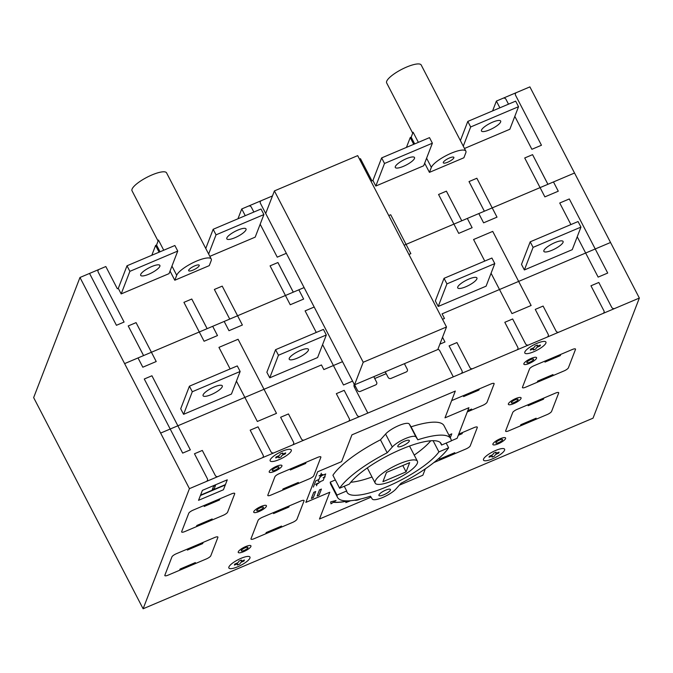 <?xml version="1.0" encoding="UTF-8"?>
<svg xmlns="http://www.w3.org/2000/svg" width="673" height="673" viewBox="0 0 673 673"><rect width="100%" height="100%" fill="white"/><g stroke="black" fill="none" stroke-linecap="round" stroke-linejoin="round"><path stroke-width="1.01" d="M274.407 190.913L357.691 155.631L446.502 326.977L363.218 362.259L274.407 190.913L265.7 213.484L354.52 384.83L363.218 362.259M354.52 384.83L437.795 349.548L446.502 326.977M543.902 250.474A10.81 2.835 -27.4 0 1 553.559 243.222A10.81 2.835 -27.4 0 1 563.074 241.447A10.81 2.835 -27.4 0 1 563.049 242.364A10.81 2.835 -27.4 0 1 553.391 249.624A10.81 2.835 -27.4 0 1 543.877 251.399A10.81 2.835 -27.4 0 1 543.902 250.474M580.95 227.104L572.243 249.675L524.376 269.949L521.499 264.396L530.206 241.826L578.065 221.543L580.95 227.104L533.083 247.378L530.206 241.826M524.376 269.949L533.083 247.378M481.489 130.074A10.81 2.835 -27.4 0 1 491.147 122.814A10.81 2.835 -27.4 0 1 500.662 121.039A10.81 2.835 -27.4 0 1 500.636 121.964A10.81 2.835 -27.4 0 1 490.979 129.224A10.81 2.835 -27.4 0 1 481.464 130.991A10.81 2.835 -27.4 0 1 481.489 130.074M518.538 106.696L470.671 126.97L467.794 121.418L515.653 101.135L518.538 106.696L509.831 129.266L464.479 148.481M463.276 146.159L470.671 126.97M460.391 140.598L467.794 121.418M199.208 265.734A5.948 1.556 -27.4 0 1 193.9 269.722A5.948 1.556 -27.4 0 1 188.667 270.697A5.948 1.556 -27.4 0 1 188.684 270.193A5.948 1.556 -27.4 0 1 193.992 266.197A5.948 1.556 -27.4 0 1 199.225 265.229A5.948 1.556 -27.4 0 1 199.208 265.734M211.221 259.004A19.458 5.098 -27.4 0 1 211.179 260.661L209.261 265.633L174.795 280.237L176.713 275.265A19.458 5.098 -27.4 0 1 194.102 262.192A19.458 5.098 -27.4 0 1 211.221 259.004L166.576 172.877A19.458 5.098 152.6 0 0 149.456 176.057A19.458 5.098 152.6 0 0 132.068 189.13A19.458 5.098 152.6 0 0 132.026 190.787L158.088 241.069M453.846 157.861A5.948 1.556 -27.4 0 1 448.529 161.857A5.948 1.556 -27.4 0 1 443.305 162.824A5.948 1.556 -27.4 0 1 443.314 162.319A5.948 1.556 -27.4 0 1 448.63 158.332A5.948 1.556 -27.4 0 1 453.863 157.356A5.948 1.556 -27.4 0 1 453.846 157.861M465.859 151.139A19.458 5.098 -27.4 0 1 465.809 152.788L463.89 157.768L429.433 172.364L431.351 167.392A19.458 5.098 -27.4 0 1 448.74 154.327A19.458 5.098 -27.4 0 1 465.859 151.139L421.205 65.003A19.458 5.098 152.6 0 0 404.086 68.192A19.458 5.098 152.6 0 0 386.706 81.256A19.458 5.098 152.6 0 0 386.655 82.914L412.717 133.195M390.433 490.045A6.486 1.699 -27.4 0 1 384.636 494.403A6.486 1.699 -27.4 0 1 378.924 495.463A6.486 1.699 -27.4 0 1 378.941 494.916A6.486 1.699 -27.4 0 1 384.737 490.558A6.486 1.699 -27.4 0 1 390.441 489.49A6.486 1.699 -27.4 0 1 390.433 490.045M409.302 441.093A6.486 1.699 -27.4 0 1 403.506 445.45A6.486 1.699 -27.4 0 1 397.802 446.51A6.486 1.699 -27.4 0 1 397.819 445.963A6.486 1.699 -27.4 0 1 403.615 441.606A6.486 1.699 -27.4 0 1 409.319 440.546A6.486 1.699 -27.4 0 1 409.302 441.093M417.344 463.243A23.782 6.234 -27.4 0 1 396.094 479.21A23.782 6.234 -27.4 0 1 375.172 483.105A23.782 6.234 -27.4 0 1 375.223 481.086A23.782 6.234 -27.4 0 1 396.473 465.11A23.782 6.234 -27.4 0 1 417.395 461.215A23.782 6.234 -27.4 0 1 417.344 463.243M226.851 237.939A10.81 2.835 -27.4 0 1 236.517 230.688A10.81 2.835 -27.4 0 1 246.024 228.913A10.81 2.835 -27.4 0 1 245.998 229.829A10.81 2.835 -27.4 0 1 236.341 237.089A10.81 2.835 -27.4 0 1 226.826 238.865A10.81 2.835 -27.4 0 1 226.851 237.939M140.699 274.441A10.81 2.835 -27.4 0 1 150.357 267.181A10.81 2.835 -27.4 0 1 159.871 265.414A10.81 2.835 -27.4 0 1 159.846 266.331A10.81 2.835 -27.4 0 1 150.188 273.591A10.81 2.835 -27.4 0 1 140.674 275.358A10.81 2.835 -27.4 0 1 140.699 274.441M203.111 394.849A10.81 2.835 -27.4 0 1 212.769 387.589A10.81 2.835 -27.4 0 1 222.283 385.814A10.81 2.835 -27.4 0 1 222.258 386.739A10.81 2.835 -27.4 0 1 212.601 393.999A10.81 2.835 -27.4 0 1 203.086 395.766A10.81 2.835 -27.4 0 1 203.111 394.849M457.749 286.976A10.81 2.835 -27.4 0 1 467.407 279.716A10.81 2.835 -27.4 0 1 476.921 277.949A10.81 2.835 -27.4 0 1 476.896 278.866A10.81 2.835 -27.4 0 1 467.23 286.126A10.81 2.835 -27.4 0 1 457.724 287.893A10.81 2.835 -27.4 0 1 457.749 286.976M289.264 358.347A10.81 2.835 -27.4 0 1 298.93 351.087A10.81 2.835 -27.4 0 1 308.436 349.321A10.81 2.835 -27.4 0 1 308.411 350.238A10.81 2.835 -27.4 0 1 298.753 357.498A10.81 2.835 -27.4 0 1 289.239 359.273A10.81 2.835 -27.4 0 1 289.264 358.347M395.337 166.568A10.81 2.835 -27.4 0 1 404.995 159.308A10.81 2.835 -27.4 0 1 414.509 157.541A10.81 2.835 -27.4 0 1 414.484 158.458A10.81 2.835 -27.4 0 1 404.818 165.718A10.81 2.835 -27.4 0 1 395.312 167.493A10.81 2.835 -27.4 0 1 395.337 166.568M429.5 137.637L432.377 143.198L384.519 163.472L381.633 157.911L429.5 137.637M384.519 163.472L375.812 186.042L423.679 165.768L432.377 143.198M375.812 186.042L372.935 180.482L381.633 157.911M372.935 180.482L371.976 180.894L360.45 158.66L359.475 159.08M272.472 195.936L241.75 208.95L245.25 215.696M263.9 214.569L216.033 234.843L213.156 229.291L261.023 209.009L263.9 214.569L255.193 237.14L209.841 256.354M174.795 280.237L170.033 271.051M160.048 251.786L156.557 245.039L155.598 245.443L159.089 252.19M177.748 251.063L129.881 271.345L127.004 265.785L174.862 245.51L177.748 251.063L169.041 273.633L121.174 293.916L118.297 288.355L117.338 288.759L105.821 266.533L79.969 277.486L189.433 488.648L639.35 298.055L593.031 418.177L143.113 608.779L189.433 488.648M492.594 110.91L496.388 101.076L529.887 86.884L639.35 298.055M496.388 101.076L499.879 107.823M429.433 172.364L424.671 163.186M414.686 143.913L411.186 137.166L410.227 137.578L413.727 144.316M240.16 371.471L231.453 394.041L183.586 414.324L180.709 408.763L189.416 386.193L237.275 365.919L240.16 371.471L192.293 391.745L189.416 386.193M494.79 263.597L486.091 286.168L438.224 306.451L435.347 300.89L444.045 278.319L491.913 258.045L494.79 263.597L446.931 283.88L444.045 278.319M326.312 334.977L317.606 357.548L269.747 377.822L266.861 372.262L275.568 349.691L323.435 329.417L326.312 334.977L278.445 355.251L275.568 349.691M269.747 377.822L278.445 355.251M438.224 306.451L446.931 283.88M183.586 414.324L192.293 391.745M121.174 293.916L129.881 271.345M118.297 288.355L127.004 265.785M208.638 254.024L216.033 234.843M205.761 248.472L213.156 229.291M79.969 277.486L33.65 397.608L143.113 608.779M409.655 462.629L406.088 471.882L382.92 481.7L386.487 472.438L409.655 462.629M402.791 465.531L406.088 471.882M446.174 443.078L448.622 447.789A63.784 16.724 -27.4 0 1 401.066 483.231L395.934 489.002A14.049 3.685 -27.4 0 1 382.769 497.456A14.049 3.685 -27.4 0 1 372.253 499.03L370.436 496.211A63.784 16.724 -27.4 0 1 337.501 497.347L330.779 484.375A63.784 16.724 -27.4 0 1 330.258 482.12L335.347 479.958M350.768 482.247A52.965 13.889 152.6 0 0 372.001 476.997M414.231 455.108A52.965 13.889 152.6 0 0 430.754 440.79M339.629 488.219L332.908 475.247A63.784 16.724 -27.4 0 1 380.464 439.805L385.595 434.043A14.049 3.685 -27.4 0 1 398.761 425.588A14.049 3.685 -27.4 0 1 409.268 424.015L411.094 426.833A63.784 16.724 -27.4 0 1 444.02 425.698L450.742 438.661A63.784 16.724 -27.4 0 1 451.263 440.924L441.555 445.038A52.965 13.889 152.6 0 0 441.143 443.633A52.965 13.889 152.6 0 0 398.912 450.313A52.965 13.889 152.6 0 0 349.337 484.106L339.629 488.219A63.784 16.724 -27.4 0 1 387.185 452.778L392.317 447.007A14.049 3.685 -27.4 0 1 405.483 438.552A14.049 3.685 -27.4 0 1 415.99 436.979L417.815 439.797A63.784 16.724 -27.4 0 1 450.742 438.661M380.464 439.805L387.185 452.778M411.094 426.833L417.815 439.797M440.235 442.489L441.555 445.038M337.501 497.347A63.784 16.724 -27.4 0 1 336.98 495.084L346.688 490.97A52.965 13.889 152.6 0 0 347.1 492.375A52.965 13.889 152.6 0 0 389.331 485.687A52.965 13.889 152.6 0 0 438.905 451.903L448.622 447.789M330.258 482.12L336.98 495.084M344.248 486.259L346.688 490.97M433.092 440.689L438.905 451.903M151.804 255.277L155.598 245.443M237.956 218.775L241.75 208.95M406.442 147.404L410.227 137.578M418.37 142.348L413.104 132.194L411.186 137.166M163.732 250.221L158.475 240.068L156.557 245.039M360.324 416.259A2.414 2.238 21.1 0 1 357.17 415.384L344.181 390.34L336.332 393.663L349.287 418.665A2.162 2.002 21.1 0 1 348.336 421.332M354.217 384.249A4.021 3.727 21.1 0 0 354.377 387.152L355.571 386.639M453.308 376.863L439.831 350.877A4.088 3.777 21.1 0 0 437.955 349.144M460.803 373.692A2.406 2.229 21.1 0 0 462.057 370.899L449.093 345.888L456.95 342.565L469.905 367.567A2.162 2.002 21.1 0 0 472.783 368.611M356.37 384.039A2.162 2.002 21.1 0 0 356.429 384.014L388.935 370.251A40.59 37.553 21.1 0 0 388.935 370.251M400.704 365.262L435.885 350.355A2.162 2.002 21.1 0 0 435.944 350.33M292.326 445.063A2.389 2.212 21.1 0 0 293.579 442.27L280.616 417.268L288.465 413.937L301.428 438.947A2.162 2.002 21.1 0 0 304.305 439.991M206.165 481.557A2.398 2.221 21.1 0 0 207.419 478.772L194.463 453.762L202.312 450.439L215.276 475.441A2.162 2.002 21.1 0 0 218.145 476.484M516.822 349.96A2.162 2.002 21.1 0 0 517.773 347.293L504.809 322.291L512.649 318.968L525.663 344.038A2.414 2.238 21.1 0 0 528.801 344.879M546.956 337.19A2.381 2.204 21.1 0 0 548.209 334.397L535.254 309.395M598.819 282.467L611.782 307.468A2.389 2.212 21.1 0 0 614.954 308.385M274.163 452.752A2.414 2.229 21.1 0 1 271.009 451.886L258.028 426.833L250.179 430.165L263.135 455.167A2.162 2.002 21.1 0 1 262.184 457.833M261.376 200.638A2.162 2.002 21.1 0 0 260.417 203.296L353.552 382.979M253.864 212.045L251.323 207.149A2.162 2.002 21.1 0 0 248.455 206.106M99.116 269.377A2.162 2.002 21.1 0 0 98.165 272.035L124.084 322.047L116.429 325.295L89.543 273.431M508.494 104.172L505.961 99.284A2.162 2.002 21.1 0 0 503.084 98.241M516.485 92.563A2.162 2.002 21.1 0 0 515.535 95.221L541.462 145.242L531.889 149.297L514.811 116.353M535.271 309.387L543.103 306.072L556.066 331.074A2.162 2.002 21.1 0 0 558.935 332.117M602.974 313.458A2.162 2.002 21.1 0 0 603.925 310.8L590.961 285.789L598.793 282.475M405.348 363.294A1.085 1.001 21.1 0 0 404.868 364.631L407.274 369.258A2.162 2.002 21.1 0 1 406.315 371.925L391.005 378.411A2.162 2.002 21.1 0 1 388.128 377.368L385.722 372.741A1.085 1.001 21.1 0 0 384.291 372.219M354.612 384.788L357.489 390.348A2.162 2.002 21.1 0 0 360.366 391.383L375.685 384.897A2.162 2.002 21.1 0 0 376.636 382.23L374.238 377.603A1.085 1.001 21.1 0 1 374.718 376.274M286.345 253.309L277.251 257.162L260.173 224.227M298.837 289.811L303.641 299.073L290.24 304.751L270.075 265.852L277.907 262.537L293.268 292.166L207.141 328.66L191.771 299.022L207.116 328.668L143.593 355.58L128.223 325.942L143.568 355.588L124.614 363.613M144.274 379.008L151.93 375.77L190.341 449.867L182.677 453.106L144.274 379.008M128.223 325.942L136.064 322.628L156.22 361.527L142.819 367.206L138.015 357.943M191.755 299.031L183.922 302.345L204.087 341.245L217.488 335.575L212.685 326.304M214.367 289.457L229.729 319.086L214.384 289.449L222.216 286.126L242.381 325.025L228.98 330.704L224.176 321.442M236.433 381.128L257.347 421.475L276.494 413.365L238.082 339.268L218.944 347.377L230.124 368.947M342.515 361.67L323.848 369.578L321.45 364.951L160.628 433.084M277.932 262.52L293.293 292.158L304.103 287.581M314.19 307.031L305.096 310.884L316.276 332.445M408.923 254.478L410.858 253.654L390.693 214.754L388.758 215.579M352.593 381.128L343.499 384.981L322.586 344.626M386.209 373.666L374.718 378.529M439.881 344.147L444.971 341.993L442.531 337.274M610.546 242.482L442.068 313.854L444.466 318.48L442.531 319.305M574.54 173.02L547.931 184.293L532.57 154.655L547.906 184.301L484.375 211.213L469.014 181.575L484.358 211.221L461.771 220.786L446.392 191.157L438.56 194.48L458.725 233.38L472.126 227.701L467.323 218.439M446.409 191.149L461.771 220.786L404.12 245.208M491.071 273.255L511.985 313.601L531.132 305.492L492.72 231.394L473.573 239.512L484.753 261.074M469.014 181.575L476.854 178.252L497.01 217.152L483.609 222.83L478.806 213.568M532.545 154.664L524.713 157.978L544.878 196.878L558.279 191.199L553.475 181.937M570.906 224.58L559.734 203.01L569.308 198.956L607.711 273.053L598.137 277.108L577.224 236.761M367.82 413.079L354.377 387.152M325.152 476.863L323.099 477.737M350.709 500.704L345.821 502.58L347.377 501.116A71.414 18.726 152.6 0 1 333.32 502.31L330.99 503.841L330.712 501.856L336.071 500.51L333.488 502.201A71.279 18.684 152.6 0 0 347.487 501.006L347.621 500.88M188.751 513.263L181.668 531.628A4.324 1.136 152.6 0 0 184.907 531.535L223.2 515.316A4.324 1.136 152.6 0 0 227.617 512.161L234.7 493.805A4.324 1.136 152.6 0 0 231.462 493.889L193.168 510.117A4.324 1.136 152.6 0 0 188.743 513.272M320.853 457.304A4.324 1.136 152.6 0 0 317.614 457.396L279.32 473.615A4.324 1.136 152.6 0 0 274.904 476.77L267.82 495.135A4.324 1.136 152.6 0 0 271.059 495.042L309.353 478.823A4.324 1.136 152.6 0 0 313.769 475.668L320.853 457.304M171.935 556.882L164.851 575.247A4.324 1.136 152.6 0 0 168.09 575.154L206.375 558.927A4.324 1.136 152.6 0 0 210.8 555.78L217.884 537.416A4.324 1.136 152.6 0 0 214.645 537.508L176.351 553.728A4.324 1.136 152.6 0 0 171.926 556.882M292.536 522.433A4.324 1.136 152.6 0 0 296.953 519.278L304.036 500.914A4.324 1.136 152.6 0 0 300.797 501.006L262.504 517.226A4.324 1.136 152.6 0 0 258.087 520.38L251.004 538.745A4.324 1.136 152.6 0 0 254.243 538.652L292.536 522.433M575.491 349.43A4.324 1.136 152.6 0 0 572.252 349.523L533.958 365.742A4.324 1.136 152.6 0 0 529.542 368.897L522.458 387.261A4.324 1.136 152.6 0 0 525.697 387.168L563.991 370.949A4.324 1.136 152.6 0 0 568.407 367.795L575.491 349.43M467.306 411.91L482.617 405.415A4.324 1.136 152.6 0 0 487.042 402.269L494.117 383.904A4.324 1.136 152.6 0 0 490.878 383.997L452.601 400.208A4.282 1.119 152.6 0 0 451.617 400.671M547.174 414.56A4.324 1.136 152.6 0 0 551.591 411.405L558.674 393.04A4.324 1.136 152.6 0 0 555.435 393.133L517.142 409.361A4.324 1.136 152.6 0 0 512.725 412.507L505.642 430.871A4.324 1.136 152.6 0 0 508.881 430.779L547.174 414.56M433.9 462.544L465.8 449.034A4.324 1.136 152.6 0 0 470.225 445.879L477.3 427.515A4.324 1.136 152.6 0 0 474.061 427.607L458.75 434.093M483.534 459.121A11.895 3.121 152.6 0 0 497.919 456.075A11.895 3.121 152.6 0 0 500.729 448.79A11.895 3.121 152.6 0 0 483.534 459.121M491.416 455.352A1.8 0.471 152.6 0 0 493.233 454.056L493.528 453.291A5.603 1.472 152.6 0 1 496.077 452.214L495.782 452.979A1.8 0.471 152.6 0 0 497.103 452.946L499.03 452.13A5.586 1.464 152.6 0 1 498.643 453.148L496.708 453.972A1.8 0.471 152.6 0 0 494.899 455.268L494.605 456.025A5.544 1.455 152.6 0 1 492.056 457.11L492.35 456.344A1.8 0.471 152.6 0 0 491.038 456.37L489.094 457.194A5.586 1.464 152.6 0 1 489.49 456.176L491.416 455.352M228.896 566.994A11.895 3.121 152.6 0 0 243.281 563.949A11.895 3.121 152.6 0 0 246.099 556.664A11.895 3.121 152.6 0 0 228.896 566.994M236.787 563.225A1.8 0.471 152.6 0 0 238.595 561.93L238.89 561.164A5.603 1.472 152.6 0 1 241.439 560.087L241.144 560.845A1.8 0.471 152.6 0 0 242.465 560.819L244.4 560.003L244.005 561.021L242.07 561.837A1.8 0.471 152.6 0 0 240.261 563.141L239.967 563.898A5.544 1.455 152.6 0 1 237.418 564.984L237.712 564.218A1.8 0.471 152.6 0 0 236.4 564.243L234.456 565.068A5.586 1.464 152.6 0 1 234.852 564.05L236.787 563.225M270.201 459.878A11.895 3.121 152.6 0 0 284.586 456.832A11.895 3.121 152.6 0 0 287.405 449.539A11.895 3.121 152.6 0 0 270.201 459.878M278.092 456.109A1.8 0.471 152.6 0 0 279.901 454.805L280.195 454.048A5.603 1.472 152.6 0 1 282.744 452.963L282.45 453.728A1.8 0.471 152.6 0 0 283.779 453.703L285.705 452.887L285.31 453.896L283.375 454.721A1.8 0.471 152.6 0 0 281.566 456.016L281.272 456.782A5.544 1.455 152.6 0 1 278.723 457.859L279.017 457.093A1.8 0.471 152.6 0 0 277.705 457.118L275.762 457.943A5.586 1.464 152.6 0 1 276.157 456.925L278.092 456.109M524.839 352.004A11.895 3.121 152.6 0 0 539.224 348.959A11.895 3.121 152.6 0 0 542.034 341.665A11.895 3.121 152.6 0 0 524.839 352.004M532.722 348.235A1.8 0.471 152.6 0 0 534.539 346.932L534.833 346.174A5.603 1.472 152.6 0 1 537.382 345.098L537.088 345.855A1.8 0.471 152.6 0 0 538.408 345.829L540.343 345.013A5.586 1.464 152.6 0 1 539.948 346.031L538.013 346.847A1.8 0.471 152.6 0 0 536.204 348.143L535.91 348.908A5.544 1.455 152.6 0 1 533.361 349.985L533.655 349.228A1.8 0.471 152.6 0 0 532.343 349.253L530.4 350.069A5.586 1.464 152.6 0 1 530.795 349.051L532.722 348.235M241.245 550.564A3.786 0.993 152.6 0 0 245.822 549.589A3.786 0.993 152.6 0 0 246.713 547.275A3.786 0.993 152.6 0 0 241.245 550.564M194.892 563.797L195.363 562.569L180.053 569.064L179.573 570.283M187.834 548.857L187.363 550.085L202.682 543.599L203.153 542.371M281.045 527.295L281.524 526.076L266.205 532.562L265.734 533.79M273.995 512.363L273.524 513.583L288.835 507.097L289.306 505.877M319.061 495.193L317.143 496.001L319.507 489.877L321.416 489.069L319.061 495.193M313.315 497.625L311.397 498.432L313.761 492.316L315.679 491.5L313.315 497.625M238.276 551.818A7.134 1.868 152.6 0 0 246.907 549.992A7.134 1.868 152.6 0 0 248.598 545.618A7.134 1.868 152.6 0 0 238.276 551.818M451.263 440.79L457.127 438.3L468.921 407.695L444.996 417.84L455.318 391.055L351.937 434.851L341.606 461.636L317.673 471.773L305.87 502.378L329.804 492.241L319.482 519.018L371.059 497.17M399.316 485.199L422.863 475.222L425.328 468.845M454.317 453.896L454.788 452.668L439.469 459.163L438.998 460.382M354.755 500.182A8.648 2.271 152.6 0 0 360.821 498.945M495.875 442.691A3.786 0.993 152.6 0 0 500.46 441.724A3.786 0.993 152.6 0 0 501.351 439.402A3.786 0.993 152.6 0 0 495.875 442.691M458.271 435.322L462.107 433.698L462.578 432.47M535.683 419.43L536.154 418.202L520.835 424.688L520.364 425.916M528.625 404.49L528.154 405.718L543.473 399.224L543.944 398.004M492.914 443.944A7.134 1.868 152.6 0 0 501.545 442.119A7.134 1.868 152.6 0 0 503.227 437.744A7.134 1.868 152.6 0 0 492.914 443.944M196.398 526.673L196.869 525.445L212.18 518.959L211.709 520.187M318.825 483.18L315.671 484.518M316.411 483.879L318.388 483.037L316.411 483.879M316.52 485.746L317.252 483.853M322.872 474.566L319.658 477.611L318.194 481.397L319.86 482.381M319.28 482.036L323.225 480.362L325.69 473.952L321.744 475.626M297.861 483.685L298.341 482.457L283.022 488.951L282.551 490.171M318.926 479.504L315.772 480.842L313.366 487.084M322.182 474.482L319.027 475.819M319.465 475.962L321.442 475.13L319.465 475.962M321.332 473.262L320.6 475.155M253.763 511.648A7.134 1.868 152.6 0 0 262.394 509.823A7.134 1.868 152.6 0 0 264.085 505.448A7.134 1.868 152.6 0 0 253.763 511.648M256.733 510.395A3.786 0.993 152.6 0 0 261.309 509.427A3.786 0.993 152.6 0 0 262.201 507.106A3.786 0.993 152.6 0 0 256.733 510.395M204.659 505.246L204.18 506.475L219.499 499.98L219.97 498.76M212.323 489.515L214.233 488.707L215.495 485.452L213.577 486.268L212.323 489.515M290.812 468.753L290.341 469.973L305.651 463.487L306.122 462.258M272.22 470.225A3.786 0.993 152.6 0 0 276.796 469.258A3.786 0.993 152.6 0 0 277.697 466.936A3.786 0.993 152.6 0 0 272.22 470.225M269.25 471.479A7.134 1.868 152.6 0 0 277.89 469.653A7.134 1.868 152.6 0 0 279.573 465.279A7.134 1.868 152.6 0 0 269.25 471.479M223.436 489.767L198.552 500.317L202.388 490.365L227.272 479.824L223.436 489.767M225.278 484.989L200.394 495.53M225.43 484.602L200.537 495.151M450.279 437.77L451.793 433.841L449.884 434.649L449.362 435.995M464.076 395.345L463.604 396.574L478.924 390.088L479.395 388.859M508.401 403.775A7.134 1.868 152.6 0 0 517.032 401.949A7.134 1.868 152.6 0 0 518.723 397.575A7.134 1.868 152.6 0 0 508.401 403.775M511.371 402.521A3.786 0.993 152.6 0 0 515.947 401.554A3.786 0.993 152.6 0 0 516.839 399.232A3.786 0.993 152.6 0 0 511.371 402.521M467.777 410.681L471.605 409.058L471.134 410.286M537.18 382.306L537.66 381.078L552.97 374.592L552.499 375.812M526.858 362.352A3.786 0.993 152.6 0 0 531.434 361.384A3.786 0.993 152.6 0 0 532.326 359.062A3.786 0.993 152.6 0 0 526.858 362.352M523.888 363.613A7.134 1.868 152.6 0 0 532.52 361.78A7.134 1.868 152.6 0 0 534.211 357.405A7.134 1.868 152.6 0 0 523.888 363.613M545.441 360.879L544.97 362.099L560.289 355.613L560.76 354.393M385.595 434.043L392.317 447.007M409.268 424.015L415.99 436.979M426.589 158.205L431.351 167.392M171.952 266.079L176.713 275.265M367.307 467.928L375.172 483.105M409.529 446.048L417.395 461.215"/></g></svg>
